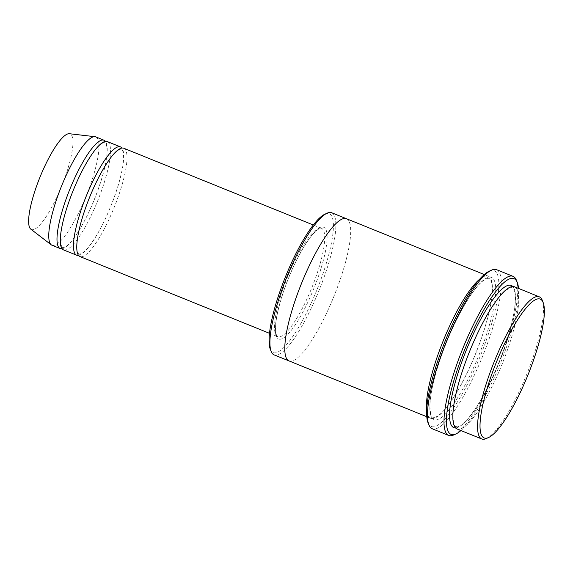 <?xml version="1.0" encoding="UTF-8"?>
<svg xmlns="http://www.w3.org/2000/svg" width="573" height="573" viewBox="0 0 573 573"><rect width="100%" height="100%" fill="white"/><g stroke="black" fill="none" stroke-linecap="round" stroke-linejoin="round"><path stroke-width="0.43" stroke-dasharray="2.87 2.15" d="M107.33 141.574A58.425 13.294 -68 0 1 98.671 198.337A58.425 13.294 -68 0 1 64.634 250.107A58.425 13.294 -68 0 1 63.474 249.878M78.501 255.393A58.425 13.294 112 0 0 110.904 206.058A58.425 13.294 112 0 0 121.963 148.07M324.891 214.202A74.848 17.032 -68 0 1 327.863 213.478A74.848 17.032 -68 0 1 314.921 294.651A74.848 17.032 -68 0 1 270.255 349.115M514.597 286.822A76.675 17.448 -68 0 1 503.23 361.312A76.675 17.448 -68 0 1 458.558 429.263A76.675 17.448 -68 0 1 457.032 428.962M486.319 438.531A76.675 17.448 112 0 0 526.694 374.448A76.675 17.448 112 0 0 542.294 300.331M331.688 212.748A76.675 17.448 -68 0 1 320.328 287.238A76.675 17.448 -68 0 1 275.656 355.188A76.675 17.448 -68 0 1 274.123 354.888M123.811 148.249A58.425 13.294 -68 0 1 115.152 205.005A58.425 13.294 -68 0 1 81.115 256.776A58.425 13.294 -68 0 1 79.948 256.546M62.02 248.725A58.425 13.294 112 0 0 94.423 199.383A58.425 13.294 112 0 0 105.489 141.395M51.935 245.201A58.425 13.294 112 0 0 53.103 245.43A58.425 13.294 112 0 0 87.139 193.66A58.425 13.294 112 0 0 95.798 136.904M30.792 229.143A51.57 11.732 112 0 0 32.468 229.716A51.57 11.732 112 0 0 63.094 182.515A51.57 11.732 112 0 0 69.44 133.731M489.256 271.187A83.98 19.11 -68 0 1 492.594 270.377A83.98 19.11 -68 0 1 478.075 361.456A83.98 19.11 -68 0 1 427.952 422.559M426.649 410.189A76.675 17.448 112 0 0 430.667 418.283A76.675 17.448 112 0 0 432.192 418.584A76.675 17.448 112 0 0 476.865 350.633A76.675 17.448 112 0 0 488.232 276.143A76.675 17.448 112 0 0 479.716 279.158M460.957 430.552A83.98 19.11 112 0 0 500.229 363.726A83.98 19.11 112 0 0 518.522 288.412M288.842 360.847L288.957 360.89A76.675 17.448 112 0 0 290.482 361.191A76.675 17.448 112 0 0 335.155 293.247A76.675 17.448 112 0 0 346.522 218.75A76.675 17.448 112 0 0 301.57 283.277A76.675 17.448 112 0 0 288.957 360.89A76.675 17.448 112 0 0 290.482 361.191A76.675 17.448 112 0 0 335.155 293.247A76.675 17.448 112 0 0 346.522 218.75L346.407 218.707M496.598 269.682A85.807 19.525 -68 0 1 483.884 353.047A85.807 19.525 -68 0 1 433.89 429.084A85.807 19.525 -68 0 1 432.178 428.747M453.78 434.928A85.807 19.525 112 0 0 498.961 363.218A85.807 19.525 112 0 0 516.416 280.269M322.671 227.073A60.244 13.709 -68 0 1 303.232 311.383A60.244 13.709 -68 0 1 277.876 310.989A60.244 13.709 -68 0 1 322.671 227.073M455.528 427.924A76.675 17.448 112 0 0 498.689 363.103A76.675 17.448 112 0 0 512.799 286.521M320.379 228.104A58.425 13.294 -68 0 1 321.539 228.333A58.425 13.294 -68 0 1 311.934 287.474A58.425 13.294 -68 0 1 277.683 336.63A58.425 13.294 -68 0 1 286.342 279.875A58.425 13.294 -68 0 1 320.379 228.104M435.487 419.923A76.675 17.448 112 0 0 492.508 313.116A76.675 17.448 112 0 0 460.234 312.614A76.675 17.448 112 0 0 435.487 419.923M456.939 426.77C456.702 425.975 453.759 429.571 452.978 415.797C453.121 404.939 456.215 390.22 462.246 371.633C469.301 350.497 477.789 331.359 487.695 314.219C494.621 302.508 500.695 294.536 505.909 290.318L509.82 287.975C511.703 287.202 513.071 287.761 513.931 289.644C514.891 291.478 515.363 294.615 515.349 299.049C515.134 309.613 512.176 323.795 506.482 341.601C499.398 363.081 490.81 382.585 480.704 400.104C473.764 411.865 467.675 419.866 462.44 424.106C459.969 425.99 458.135 426.878 456.939 426.77M269.46 333.3L277.683 336.63C277.182 337.053 276.537 335.706 275.763 332.576C274.689 323.96 277.389 309.986 283.864 290.654C289.379 274.875 295.79 260.729 303.117 248.231C307.307 241.176 311.146 235.883 314.62 232.337L317.292 229.945C319.569 228.491 320.808 227.918 320.995 228.226L313.324 225.003M63.016 247.615L61.956 247.106L60.681 243.604C59.807 237.501 61.239 227.739 64.964 214.316C69.627 198.265 75.872 182.851 83.694 168.082C90.405 155.784 96.2 147.777 101.07 144.052C103.133 142.691 104.422 142.197 104.938 142.577C105.461 143.866 105.976 140.342 107.072 149.474C107.946 165.182 94.208 205.657 79.969 228.828C74.734 237.473 70.228 243.217 66.454 246.053L63.016 247.615M79.497 254.283L78.429 253.782L77.154 250.279C76.288 244.177 77.713 234.414 81.438 220.992C86.108 204.933 92.346 189.527 100.175 174.758C106.886 162.46 112.673 154.445 117.551 150.728C119.614 149.367 120.896 148.873 121.412 149.252C121.942 150.534 122.45 147.017 123.546 156.15C124.427 171.857 110.689 212.332 96.443 235.496C91.207 244.148 86.702 249.885 82.927 252.722L79.497 254.283M433.868 417.423C433.632 416.635 430.695 420.224 429.908 406.458C430.058 395.599 433.145 380.873 439.176 362.286C446.238 341.157 454.718 322.019 464.624 304.879C471.55 293.161 477.624 285.196 482.846 280.978L486.749 278.628C488.633 277.862 490.008 278.421 490.86 280.304C491.82 282.138 492.293 285.268 492.279 289.702C492.064 300.273 489.113 314.455 483.411 332.254C476.335 353.742 467.74 373.238 457.641 390.757C450.7 402.518 444.612 410.526 439.369 414.766C436.898 416.65 435.065 417.538 433.868 417.423M488.232 276.143L484.3 274.553M430.667 418.283L426.735 416.693"/><path stroke-width="0.86" d="M76.653 255.214L63.474 249.878A58.425 13.294 -68 0 1 72.134 193.122A58.425 13.294 -68 0 1 106.163 141.352A58.425 13.294 -68 0 1 107.33 141.574L120.516 146.917A58.425 13.294 112 0 0 86.265 196.073A58.425 13.294 112 0 0 76.653 255.214A58.425 13.294 112 0 0 77.821 255.443A58.425 13.294 112 0 0 78.501 255.393M121.963 148.07A58.425 13.294 112 0 0 120.516 146.917M288.842 360.847L274.123 354.888A76.675 17.448 -68 0 1 271.144 351.385L270.255 349.115A74.848 17.032 -68 0 1 285.476 276.759A74.848 17.032 -68 0 1 324.891 214.202L327.119 213.185A76.675 17.448 -68 0 1 330.163 212.447A76.675 17.448 -68 0 1 331.688 212.748L346.407 218.707M481.743 438.968L457.032 428.962A76.675 17.448 -68 0 1 468.392 354.472A76.675 17.448 -68 0 1 513.064 286.521A76.675 17.448 -68 0 1 514.597 286.822L539.308 296.835A76.675 17.448 112 0 0 494.356 361.355A76.675 17.448 112 0 0 481.743 438.968A76.675 17.448 112 0 0 483.275 439.269A76.675 17.448 112 0 0 486.319 438.531L488.547 437.521A74.848 17.032 112 0 0 527.962 374.964A74.848 17.032 112 0 0 543.183 302.608A74.848 17.032 112 0 0 498.51 357.065A74.848 17.032 112 0 0 485.575 438.238A74.848 17.032 112 0 0 488.547 437.521M543.183 302.608L542.294 300.331A76.675 17.448 112 0 0 539.308 296.835M271.144 351.385A76.675 17.448 -68 0 1 286.736 277.268A76.675 17.448 -68 0 1 327.119 213.185M269.46 333.3L79.948 256.546A58.425 13.294 -68 0 1 88.607 199.791A58.425 13.294 -68 0 1 122.643 148.02A58.425 13.294 -68 0 1 123.811 148.249L313.324 225.003M105.489 141.395A58.425 13.294 112 0 0 104.035 140.242A58.425 13.294 112 0 0 69.784 189.405A58.425 13.294 112 0 0 60.172 248.539A58.425 13.294 112 0 0 61.34 248.768A58.425 13.294 112 0 0 62.02 248.725M104.035 140.242L95.798 136.904A58.425 13.294 112 0 0 94.982 136.696A58.425 13.294 112 0 0 61.547 186.067A58.425 13.294 112 0 0 51.205 244.786A58.425 13.294 112 0 0 51.935 245.201L60.172 248.539M94.982 136.696L69.44 133.731A51.57 11.732 112 0 0 39.924 177.308A51.57 11.732 112 0 0 30.792 229.143L51.205 244.786M448.659 435.423L432.178 428.747A85.807 19.525 -68 0 1 428.848 424.837L427.952 422.559A83.98 19.11 -68 0 1 445.035 341.379A83.98 19.11 -68 0 1 489.256 271.187L491.484 270.177A85.807 19.525 -68 0 1 494.886 269.346A85.807 19.525 -68 0 1 496.598 269.682L513.079 276.358A85.807 19.525 112 0 0 462.776 348.563A85.807 19.525 112 0 0 448.659 435.423A85.807 19.525 112 0 0 450.371 435.759A85.807 19.525 112 0 0 453.78 434.928L456.001 433.919A83.98 19.11 112 0 0 460.957 430.552M479.716 279.158A76.675 17.448 112 0 0 443.28 340.663A76.675 17.448 112 0 0 426.649 410.189M518.522 288.412A83.98 19.11 112 0 0 517.304 282.546A83.98 19.11 112 0 0 467.188 343.65A83.98 19.11 112 0 0 452.67 434.728A83.98 19.11 112 0 0 456.001 433.919M484.3 274.553L346.522 218.75A76.675 17.448 112 0 0 301.57 283.277A76.675 17.448 112 0 0 288.957 360.89L426.735 416.693M428.848 424.837A85.807 19.525 -68 0 1 446.295 341.888A85.807 19.525 -68 0 1 491.484 270.177M517.304 282.546L516.416 280.269A85.807 19.525 112 0 0 513.079 276.358M512.799 286.521A76.675 17.448 112 0 0 466.551 349.501A76.675 17.448 112 0 0 455.263 427.924A76.675 17.448 112 0 0 455.528 427.924"/></g></svg>
